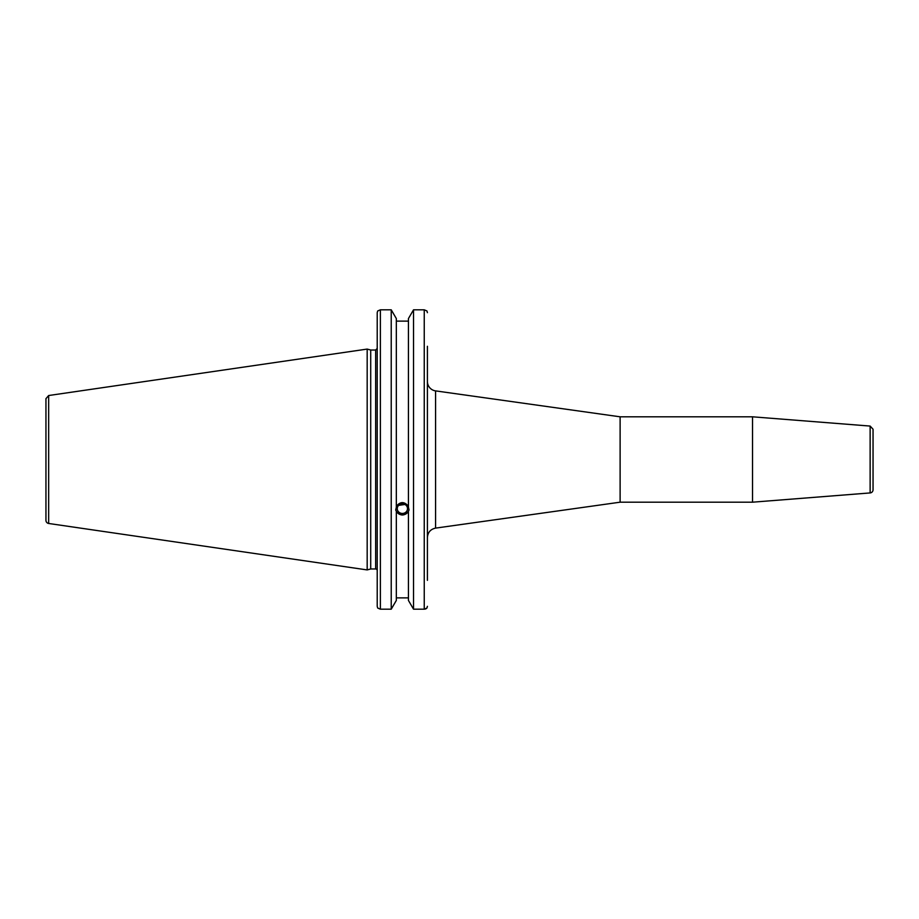 <?xml version="1.0" encoding="UTF-8"?>
<svg xmlns="http://www.w3.org/2000/svg" width="919" height="919" viewBox="0 0 919 919"><rect width="100%" height="100%" fill="white"/><g stroke="black" fill="none" stroke-linecap="round" stroke-linejoin="round"><path stroke-width="1.38" d="M870.132 492.929A3.159 3.159 0 0 0 873.05 489.77L873.05 429.23L870.132 426.071L870.132 492.929L752.535 502.188L752.535 416.812L870.132 426.071M435.572 390.885L620.118 416.812L620.118 502.188L435.572 528.115L435.572 390.885A9.489 9.489 0 0 1 427.404 381.488M427.404 580.337L427.404 346.291M435.572 528.115C430.529 529.229 427.806 532.354 427.404 537.512L427.404 578.752M398.616 505.37L404.923 504.462M397.261 508.644A5.123 4.813 0 0 1 402.384 503.83A5.123 4.813 0 0 1 407.508 508.644A5.123 4.813 0 0 1 402.384 513.457A5.123 4.813 0 0 1 397.261 508.644M395.779 509.333A6.64 6.238 180 0 0 408.978 509.333M426.956 310.967L427.404 312.667L426.956 310.967L424.245 309.818L413.527 309.818L408.438 318.56L408.438 507.127L409.024 510.045L408.438 511.412C404.394 516.179 400.362 516.179 396.33 511.412L395.744 510.045L396.33 507.127L396.33 318.56L391.23 309.818L391.23 609.182L380.374 609.182L380.374 309.818L377.675 310.967L377.215 312.667L377.215 606.333L377.675 608.033L380.374 609.182M396.33 506.289C400.362 501.418 404.394 501.418 408.438 506.289M396.33 512.251L396.33 600.44L391.23 609.182M408.438 321.122L396.33 321.122M375.641 568.976L370.713 568.976L370.713 350.024L375.641 350.024L375.641 568.976A1.585 1.585 0 0 1 377.215 570.55M426.956 608.033L427.404 606.333L426.956 608.033L424.245 609.182L413.527 609.182L408.438 600.44L408.438 512.251M426.439 608.516L425.853 608.849M425.394 609.021L424.302 609.182M380.374 309.818L391.23 309.818M45.95 414.331L45.95 398.662L48.661 395.526L48.661 523.474A3.159 3.159 0 0 1 45.95 520.338L45.95 504.669M45.95 398.662L45.95 520.338M48.661 395.526L367.175 349.082L367.175 569.918L48.661 523.474M396.33 597.878L408.438 597.878M413.527 309.818L413.527 609.182M424.245 309.818L424.245 609.182M620.118 502.188L752.535 502.188M620.118 416.812L752.535 416.812M375.641 350.024L377.215 348.45M370.713 350.024L367.175 349.082M370.713 568.976L367.175 569.918"/></g></svg>
